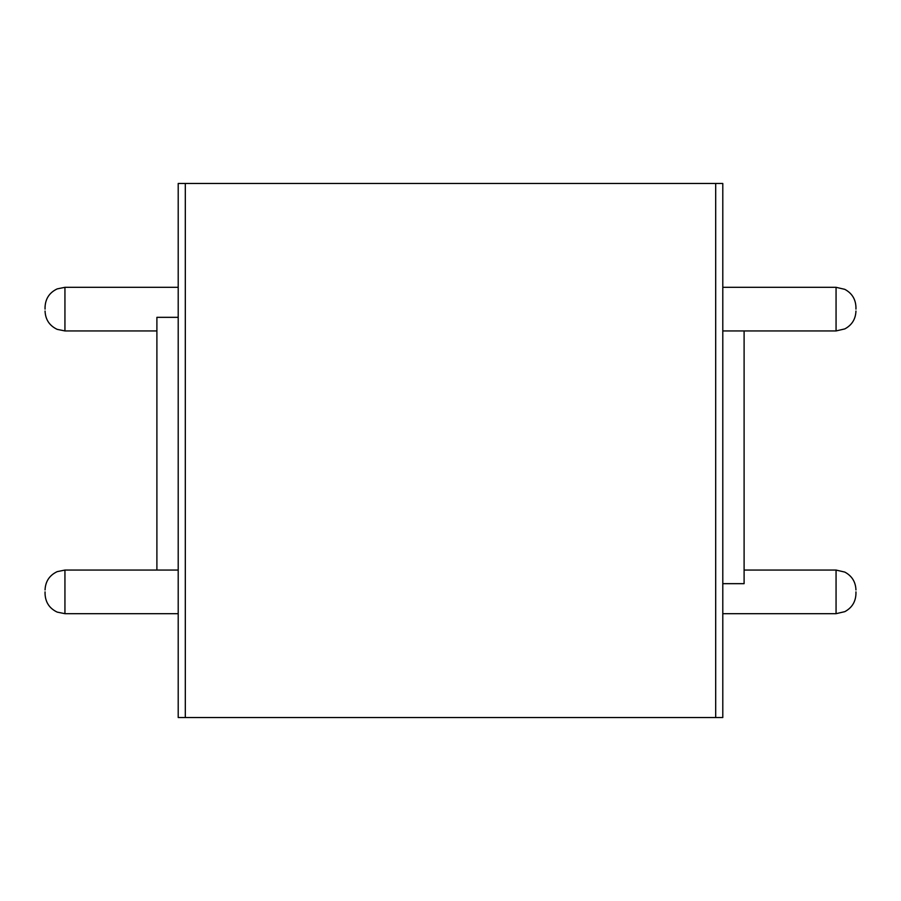 <?xml version="1.0" encoding="UTF-8"?>
<svg xmlns="http://www.w3.org/2000/svg" width="901" height="901" viewBox="0 0 901 901"><rect width="100%" height="100%" fill="white"/><g stroke="black" fill="none" stroke-linecap="round" stroke-linejoin="round"><path stroke-width="1.35" d="M45.05 309.133L45.05 307.207L45.05 309.133M45.05 591.867L45.05 593.793L45.05 591.867M855.95 309.133L855.95 307.207L855.95 309.133M855.95 591.867L855.95 593.793L855.95 591.867M156.898 570.063L156.898 317.332L178.207 317.332M744.102 330.937L744.102 583.668L722.793 583.668M715.687 717.534L715.687 183.466L722.793 183.466L722.793 717.534L178.207 717.534L178.207 183.466L185.313 183.466L185.313 717.534M715.687 183.466L185.313 183.466M45.05 307.207C45.433 298.67 49.476 292.566 57.18 288.894L64.94 287.318L64.94 330.937L156.898 330.937M45.05 589.952C45.433 581.415 49.476 575.311 57.18 571.639L64.94 570.063L64.94 613.682L178.207 613.682M722.793 330.937L836.06 330.937L836.06 287.318L844.811 289.345C851.918 293.185 855.635 299.132 855.95 307.207M722.793 613.682L836.06 613.682L836.06 570.063L844.811 572.09C851.918 575.919 855.635 581.877 855.95 589.952M64.94 287.318L178.207 287.318M64.94 570.063L178.207 570.063M836.06 570.063L744.102 570.063M836.06 287.318L722.793 287.318M836.06 613.682L844.811 611.655C851.918 607.815 855.635 601.868 855.95 593.793M836.06 330.937L844.811 328.91C851.918 325.081 855.635 319.123 855.95 311.048M64.94 613.682L57.18 612.106C49.476 608.434 45.433 602.33 45.05 593.793M64.94 330.937L57.18 329.361C49.476 325.689 45.433 319.585 45.05 311.048"/></g></svg>
